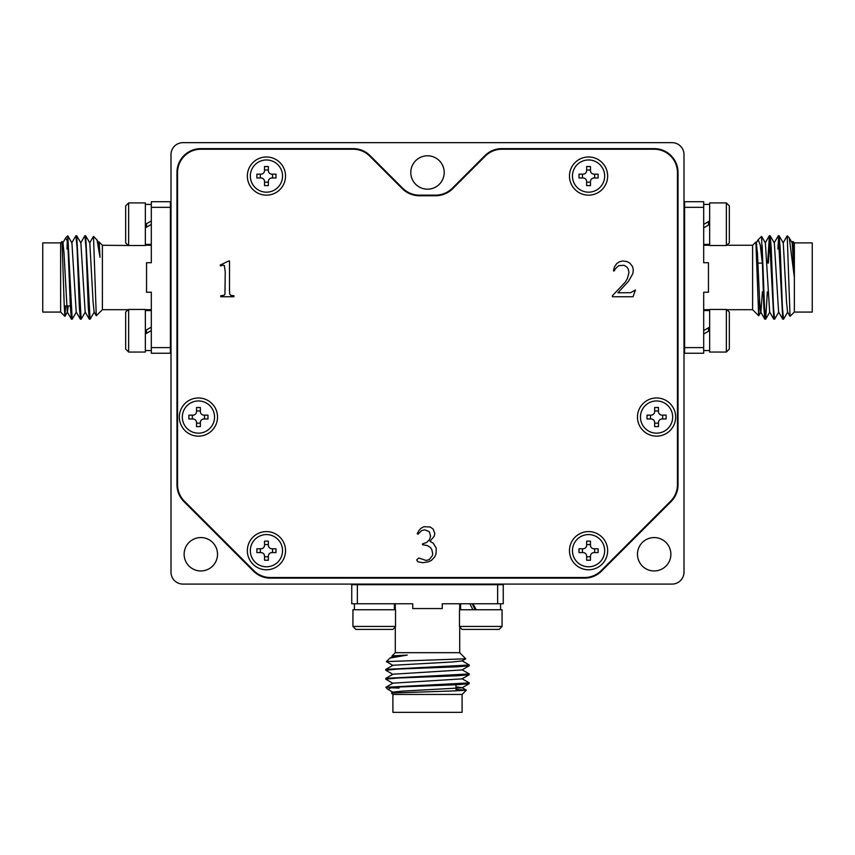 <?xml version="1.0" encoding="UTF-8"?>
<svg xmlns="http://www.w3.org/2000/svg" width="855" height="855" viewBox="0 0 855 855"><rect width="100%" height="100%" fill="white"/><g stroke="black" fill="none" stroke-linecap="round" stroke-linejoin="round"><path stroke-width="1.28" d="M60.641 242.884L42.75 242.884L42.75 312.075L60.641 312.075L60.641 242.884L62.062 241.463L64.2 304.701L64.895 316.329L65.589 305.93M392.905 694.442L392.905 712.333L462.095 712.333L462.095 694.442L392.905 694.442L391.483 693.02L454.721 690.883L466.349 690.188L455.95 689.493M792.874 241.484L794.359 277.48L794.359 312.075L812.25 312.075L812.25 242.884L794.359 242.884L794.359 277.48L789.261 237.861L787.209 235.809L790.052 316.307L794.359 312.075M102.397 309.692L102.397 245.267L99.169 242.029L100.014 257.248L97.043 239.988L93.494 236.354L96.273 315.741L102.397 309.692L128.047 309.692L125.664 312.075L125.664 349.054L128.645 352.046L128.645 309.446L145.35 309.446L145.35 352.046L128.645 352.046M459.712 652.686L395.288 652.686L392.05 655.913L407.279 655.069L390.008 658.04L386.385 661.588L465.761 658.81L459.712 652.686L459.712 627.036L462.095 629.419L499.085 629.419L502.067 626.437L459.477 626.437L459.477 609.733L502.067 609.733L502.067 626.437M752.603 277.48L752.603 309.692L758.674 315.762L755.895 242.05L752.603 245.267L752.603 277.48M759.55 299.464L758.674 315.762M497.642 603.769L497.642 584.681L503.253 584.681L503.253 603.769L442.259 603.769L442.259 608.546L412.741 608.546L412.741 603.769L357.358 603.769L357.358 584.681L351.747 584.681L351.747 603.769L357.358 603.769M726.355 309.446L709.65 309.446L709.65 352.046L726.355 352.046L726.355 309.446L726.953 309.692L726.355 309.446M708.453 277.48L708.453 292.239L703.686 292.239L703.686 353.233L684.598 353.233L684.598 201.716L703.686 201.716L703.686 262.72L708.453 262.72L708.453 277.48M427.5 189.19A16.705 16.705 0 0 1 410.795 172.496A16.705 16.705 0 0 1 427.5 155.792A16.705 16.705 0 0 1 444.205 172.496A16.705 16.705 0 0 1 427.5 189.19M654.171 570.958A16.705 16.705 0 0 1 637.477 554.254A16.705 16.705 0 0 1 654.171 537.56A16.705 16.705 0 0 1 670.876 554.254A16.705 16.705 0 0 1 654.171 570.958M200.829 570.958A16.705 16.705 0 0 1 184.124 554.254A16.705 16.705 0 0 1 200.829 537.56A16.705 16.705 0 0 1 217.523 554.254A16.705 16.705 0 0 1 200.829 570.958M151.314 347.611L170.401 347.611L170.401 353.233L151.314 353.233L151.314 292.239L146.547 292.239L146.547 262.72L151.314 262.72L151.314 207.338L170.401 207.338L170.401 201.716L151.314 201.716L151.314 207.338M128.645 245.503L145.35 245.503L145.35 202.913L128.645 202.913L128.645 245.503L102.397 245.267M752.603 309.692L726.953 309.692L729.336 312.075L729.336 349.054L726.355 352.046M588.561 159.96A16.106 16.106 0 0 1 604.667 176.066A16.106 16.106 0 0 1 588.561 192.172A16.106 16.106 0 0 1 572.455 176.066A16.106 16.106 0 0 1 588.561 159.96M266.439 534.578A16.106 16.106 0 0 1 282.545 550.684A16.106 16.106 0 0 1 266.439 566.79A16.106 16.106 0 0 1 250.333 550.684A16.106 16.106 0 0 1 266.439 534.578M198.435 400.952A16.106 16.106 0 0 1 214.541 417.058A16.106 16.106 0 0 1 198.435 433.164A16.106 16.106 0 0 1 182.329 417.058A16.106 16.106 0 0 1 198.435 400.952M656.565 400.952A16.106 16.106 0 0 1 672.671 417.058A16.106 16.106 0 0 1 656.565 433.164A16.106 16.106 0 0 1 640.459 417.058A16.106 16.106 0 0 1 656.565 400.952M266.439 159.96A16.106 16.106 0 0 1 282.545 176.066A16.106 16.106 0 0 1 266.439 192.172A16.106 16.106 0 0 1 250.333 176.066A16.106 16.106 0 0 1 266.439 159.96M588.561 534.578A16.106 16.106 0 0 1 604.667 550.684A16.106 16.106 0 0 1 588.561 566.79A16.106 16.106 0 0 1 572.455 550.684A16.106 16.106 0 0 1 588.561 534.578M65.696 237.936L67.802 241.88L67.791 235.809L65.931 237.594M67.353 239.774L67.011 249.019M387.956 689.387L391.911 687.281L385.872 687.281L387.614 689.151M389.795 687.73L399.05 688.072M67.802 235.852L72.173 319.236L76.394 311.99M67.802 241.88L70.367 306.998L71.414 319.161L72.173 319.236M80.68 242.959L84.837 235.788L85.671 235.788L90.064 319.236L94.296 311.99M84.912 235.724L86.024 247.95L88.268 306.998L89.305 319.161L90.064 319.236M71.735 242.959L75.881 235.788L76.726 235.788L81.118 319.236L85.35 311.99M75.967 235.724L77.078 247.95L79.323 306.998L80.359 319.161L81.118 319.236M385.872 687.281L469.256 682.91L462.01 678.688M391.911 687.281L457.03 684.716L469.192 683.669L469.256 682.91M392.99 674.403L385.808 670.256L385.808 669.412L469.256 665.019L462.01 660.787M385.744 670.17L397.97 669.059L457.03 666.815L469.192 665.778L469.256 665.019M392.99 683.348L385.808 679.201L385.808 678.357L469.256 673.964L462.01 669.743M385.744 679.127L397.97 678.004L457.03 675.771L469.192 674.723L469.256 673.964M787.744 311.99L783.586 319.161L782.753 319.161L778.36 235.724L774.128 242.959M783.511 319.236L782.389 306.998L780.155 247.95L779.119 235.788L778.36 235.724M767.352 291.854L765.695 319.161L764.851 319.161L763.814 306.998L761.559 236.375L758.161 239.699L760.277 245.107L762.147 261.641M765.62 319.236L764.498 306.998L762.147 245.535M778.787 311.99L774.641 319.161L773.807 319.161L769.404 235.724L767.672 263.105M774.566 319.236L773.444 306.998L771.21 247.95L770.163 235.788L769.404 235.724M769.746 236.942L768.356 263.105M778.691 236.942L777.868 249.019M128.047 245.267L125.664 242.884L125.664 205.895L128.645 202.913M395.288 652.686L395.288 627.036L392.905 629.419L355.915 629.419L352.933 626.437L395.523 626.437L395.523 609.733L352.933 609.733L352.933 626.437M729.336 205.895L729.336 242.884L726.355 245.503L726.355 202.913L729.336 205.895M145.35 350.55L151.314 350.55M151.314 330.564L145.35 334.006M145.35 310.579L151.314 310.579M145.35 244.37L151.314 244.37M151.314 224.384L145.371 227.825M145.35 204.409L151.314 204.409M472.933 603.769L476.235 609.733M709.65 310.579L703.686 310.579M703.686 330.564L709.65 327.123M709.65 350.55L703.686 350.55M726.355 245.503L709.65 245.503L709.65 202.913L726.355 202.913M709.65 204.409L703.686 204.409M703.686 224.384L709.65 220.943M709.65 244.37L703.686 244.37M266.439 195.154A19.088 19.088 0 0 1 247.352 176.066A19.088 19.088 0 0 1 266.439 156.978A19.088 19.088 0 0 1 285.527 176.066A19.088 19.088 0 0 1 266.439 195.154M656.565 436.146A19.088 19.088 0 0 1 637.477 417.058A19.088 19.088 0 0 1 656.565 397.97A19.088 19.088 0 0 1 675.653 417.058A19.088 19.088 0 0 1 656.565 436.146M266.439 569.772A19.088 19.088 0 0 1 247.352 550.684A19.088 19.088 0 0 1 266.439 531.596A19.088 19.088 0 0 1 285.527 550.684A19.088 19.088 0 0 1 266.439 569.772M198.435 436.146A19.088 19.088 0 0 1 179.347 417.058A19.088 19.088 0 0 1 198.435 397.97A19.088 19.088 0 0 1 217.523 417.058A19.088 19.088 0 0 1 198.435 436.146M588.561 569.772A19.088 19.088 0 0 1 569.473 550.684A19.088 19.088 0 0 1 588.561 531.596A19.088 19.088 0 0 1 607.649 550.684A19.088 19.088 0 0 1 588.561 569.772M588.561 195.154A19.088 19.088 0 0 1 569.473 176.066A19.088 19.088 0 0 1 588.561 156.978A19.088 19.088 0 0 1 607.649 176.066A19.088 19.088 0 0 1 588.561 195.154M475.145 609.733L472.206 603.769M171 211.356L170.401 211.356M171 237.412L170.401 237.412M684 343.592L684.598 343.592M684 317.536L684.598 317.536M684 237.412L684.598 237.412M684 211.356L684.598 211.356M684 572.155L684 154.595A11.927 11.927 0 0 0 672.073 142.667L182.927 142.667A11.927 11.927 0 0 0 171 154.595L171 572.155A11.927 11.927 0 0 0 182.927 584.083L672.073 584.083A11.927 11.927 0 0 0 684 572.155M183.953 501.596A23.865 23.865 0 0 1 176.964 484.721L176.964 172.496A23.865 23.865 0 0 1 200.829 148.631L353.19 148.631A23.865 23.865 0 0 1 370.065 155.621L402.62 188.175A23.865 23.865 0 0 0 419.484 195.154L435.516 195.154A23.865 23.865 0 0 0 452.38 188.175L484.935 155.621A23.865 23.865 0 0 1 501.81 148.631L654.171 148.631A23.865 23.865 0 0 1 678.036 172.496L678.036 484.721A23.865 23.865 0 0 1 671.047 501.596L601.514 571.129A23.865 23.865 0 0 1 584.638 578.119L270.362 578.119A23.865 23.865 0 0 1 253.486 571.129L183.953 501.596M369.649 156.038A23.267 23.267 0 0 0 353.19 149.23L200.829 149.23A23.267 23.267 0 0 0 177.562 172.496L177.562 484.721A23.267 23.267 0 0 0 184.381 501.18L253.914 570.713A23.267 23.267 0 0 0 270.362 577.52L584.638 577.52A23.267 23.267 0 0 0 601.086 570.713L670.619 501.18A23.267 23.267 0 0 0 677.438 484.721L677.438 172.496A23.267 23.267 0 0 0 654.171 149.23L501.81 149.23A23.267 23.267 0 0 0 485.351 156.038L452.808 188.592A24.453 24.453 0 0 1 435.516 195.752L419.484 195.752A24.453 24.453 0 0 1 402.192 188.592L369.649 156.038M497.642 584.681L357.358 584.681M170.401 347.611L170.401 207.338M434.8 533.435L433.111 529.095L430.183 526.979L423.93 526.712L420.949 528.272L418.971 530.517L417.208 533.712L418.02 534.183L421.697 530.581L424.679 529.833L428.889 531.468L429.638 532.483L430.525 536.224L429.573 539.548L426.656 542.476L422.509 543.898L422.509 544.721L427.265 545.533L430.322 547.435L431.818 549.605L432.694 553.613L432.491 555.451L429.37 559.523L426.175 560.474L418.704 558.026L416.663 559.929L417.956 561.831L422.712 562.718L428.28 561.831L431.273 560.474L434.671 557.011L436.029 553.955L436.232 548.044L433.175 543.149L429.98 541.322L434.19 536.224L434.8 533.435M626.886 261.545L622.953 260.989L619.576 261.683L616.744 263.543L614.328 267.198L613.43 270.853L614.392 270.853L615.226 268.93L618.678 265.681L623.99 265.264L626.886 267.059L628.275 269.133L628.959 272.585L627.303 278.794L625.229 282.182L612.394 295.777L612.394 296.738L633.031 296.738L635.447 289.973L630.691 292.666L617.919 292.805L628.617 281.145L632.828 273.621L633.309 269.827L632.55 266.578L629.857 263.126L626.886 261.545M229.514 290.529L229.514 260.989L228.68 260.989L220.12 265.125L220.537 265.958L223.166 265.125L224.331 265.542L225.228 271.687L224.951 294.323L223.989 295.296L220.74 295.777L220.74 296.738L233.928 296.738L233.928 295.777L230.754 295.296L229.717 294.12L229.514 290.529M703.686 227.836L709.65 224.384M703.686 334.006L709.65 330.564M703.686 347.611L684.598 347.611M703.686 207.338L684.598 207.338M469.865 603.769L472.933 609.733M151.314 220.943L145.35 224.384M151.314 327.123L145.35 330.564M756.322 246.678L756.739 244.316M764.851 319.161L760.704 311.99L759.678 301.943L757.445 253.016L756.237 242.959L758.161 239.699M392.99 656.501L392.05 655.913M392.99 665.457L386.385 661.588M98.582 242.959L99.169 242.029M89.625 242.959L93.494 236.354M794.359 277.48L792.211 242.959L789.261 237.861M790.052 316.307L787.551 311.99L786.525 301.943L783.266 242.959L779.119 235.788M782.753 319.161L778.606 311.99L774.32 242.959L770.163 235.788M773.807 319.161L769.65 311.99L765.375 242.959L761.559 236.375M762.425 291.854L760.897 311.99L758.727 315.741M391.505 692.967L392.99 692.112L403.036 691.086L462.01 687.826L469.192 683.669M466.328 690.135L462.01 687.634L455.95 686.864M385.829 687.302L392.99 683.156L462.01 678.87L469.192 674.723M385.808 678.357L392.99 674.21L462.01 669.925L469.192 665.778M385.808 669.412L392.99 665.265L451.964 662.005L462.01 660.979L465.761 658.81M390.008 658.04L392.99 656.319L407.279 655.069M62.116 241.484L62.981 242.959L63.997 253.016L67.256 311.99L71.414 319.161M64.948 316.307L67.449 311.99L68.218 305.93M67.791 235.809L71.927 242.959L76.213 311.99L80.359 319.161M76.726 235.788L80.872 242.959L85.158 311.99L89.305 319.161M85.671 235.788L89.818 242.959L93.077 301.943L94.103 311.99L96.273 315.741M97.043 239.988L98.763 242.959L100.014 257.248M583.067 552.587L579.017 552.587L579.017 548.771L583.067 548.771A3.58 3.58 0 0 0 586.648 545.191L586.648 541.14L590.463 541.14L590.463 545.191A3.58 3.58 0 0 0 594.043 548.771L598.105 548.771L598.105 552.587L594.043 552.587A3.58 3.58 0 0 0 590.463 556.167L590.463 560.228L586.648 560.228L586.648 556.167A3.58 3.58 0 0 0 583.067 552.587M582.458 552.587L582.458 548.771M586.648 544.582L590.463 544.582M594.663 548.771L594.663 552.587M590.463 556.776L586.648 556.776M272.542 174.164L272.542 177.979M264.537 169.974L268.352 169.974M260.337 177.979L260.337 174.164M268.352 182.168L264.537 182.168M256.895 174.164L260.957 174.164A3.58 3.58 0 0 0 264.537 170.583L264.537 166.522L268.352 166.522L268.352 170.583A3.58 3.58 0 0 0 271.933 174.164L275.983 174.164L275.983 177.979L271.933 177.979A3.58 3.58 0 0 0 268.352 181.559L268.352 185.61L264.537 185.61L264.537 181.559A3.58 3.58 0 0 0 260.957 177.979L256.895 177.979L256.895 174.164M662.657 415.156L662.657 418.971M654.652 410.956L658.468 410.956M650.463 418.971L650.463 415.156M658.468 423.161L654.652 423.161M647.021 415.156L651.072 415.156A3.58 3.58 0 0 0 654.652 411.576L654.652 407.514L658.468 407.514L658.468 411.576A3.58 3.58 0 0 0 662.048 415.156L666.109 415.156L666.109 418.971L662.048 418.971A3.58 3.58 0 0 0 658.468 422.552L658.468 426.602L654.652 426.602L654.652 422.552A3.58 3.58 0 0 0 651.072 418.971L647.021 418.971L647.021 415.156M204.537 415.156L204.537 418.971M196.532 410.956L200.348 410.956M192.343 418.971L192.343 415.156M200.348 423.161L196.532 423.161M188.891 415.156L192.952 415.156A3.58 3.58 0 0 0 196.532 411.576L196.532 407.514L200.348 407.514L200.348 411.576A3.58 3.58 0 0 0 203.928 415.156L207.979 415.156L207.979 418.971L203.928 418.971A3.58 3.58 0 0 0 200.348 422.552L200.348 426.602L196.532 426.602L196.532 422.552A3.58 3.58 0 0 0 192.952 418.971L188.891 418.971L188.891 415.156M272.542 548.771L272.542 552.587M264.537 544.582L268.352 544.582M260.337 552.587L260.337 548.771M268.352 556.776L264.537 556.776M256.895 548.771L260.957 548.771A3.58 3.58 0 0 0 264.537 545.191L264.537 541.14L268.352 541.14L268.352 545.191A3.58 3.58 0 0 0 271.933 548.771L275.983 548.771L275.983 552.587L271.933 552.587A3.58 3.58 0 0 0 268.352 556.167L268.352 560.228L264.537 560.228L264.537 556.167A3.58 3.58 0 0 0 260.957 552.587L256.895 552.587L256.895 548.771M594.663 174.164L594.663 177.979M586.648 169.974L590.463 169.974M582.458 177.979L582.458 174.164M590.463 182.168L586.648 182.168M579.017 174.164L583.067 174.164A3.58 3.58 0 0 0 586.648 170.583L586.648 166.522L590.463 166.522L590.463 170.583A3.58 3.58 0 0 0 594.043 174.164L598.105 174.164L598.105 177.979L594.043 177.979A3.58 3.58 0 0 0 590.463 181.559L590.463 185.61L586.648 185.61L586.648 181.559A3.58 3.58 0 0 0 583.067 177.979L579.017 177.979L579.017 174.164M146.547 329.88L146.547 333.322M146.547 223.7L146.547 227.141M474.589 608.546L475.551 608.546M708.453 331.259L708.453 327.807M708.453 225.079L708.453 221.637M459.712 603.769L459.712 609.733M703.686 309.692L709.65 309.692M794.359 242.884L792.938 241.463M462.095 694.442L466.349 690.188M60.641 312.075L64.895 316.329M757.958 263.105L762.2 263.105M151.314 309.692L145.35 309.692M151.314 245.267L145.35 245.267M70.324 305.93L66.487 305.93M455.95 684.759L455.95 688.596M354.43 609.733L354.43 603.769M500.57 609.733L500.57 603.769M171 303.13L170.401 303.728M171 343.592L170.401 343.592M453.15 584.083L453.749 584.681M361.387 584.083L361.387 584.681M467.557 584.083L467.557 584.681M684 303.13L684.598 303.728M684 251.83L684.598 251.231M493.613 584.083L493.613 584.681M387.443 584.083L387.443 584.681M401.85 584.083L401.252 584.681M171 317.536L170.401 317.536M171 251.83L170.401 251.231M703.686 245.267L709.65 245.267M726.953 245.267L752.603 245.267M460.61 609.733L460.61 603.769M395.288 603.769L395.288 609.733M394.39 609.733L394.39 603.769M769.842 311.99L765.695 319.161M756.419 242.959L755.895 242.05M769.329 235.788L765.182 242.959M792.019 242.959L792.884 241.484M783.073 242.959L787.209 235.809M392.99 692.293L387.881 689.344M62.789 242.959L65.739 237.861"/></g></svg>

